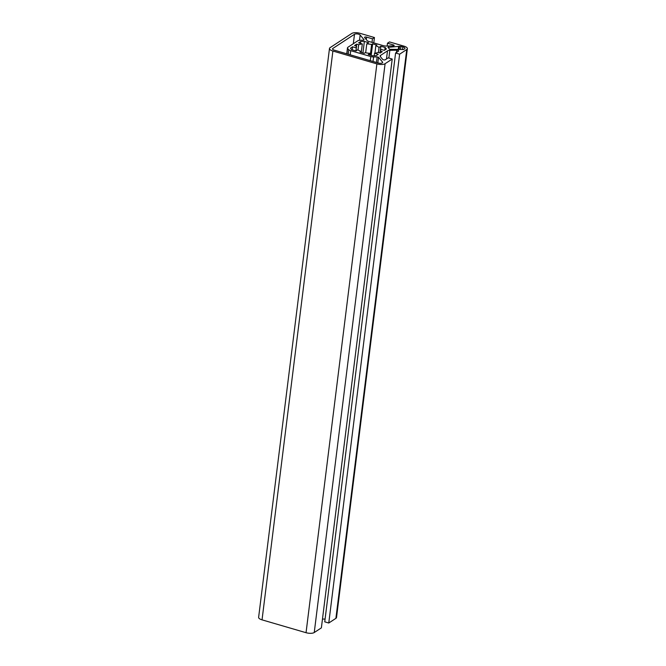 <?xml version="1.0" encoding="UTF-8"?>
<svg xmlns="http://www.w3.org/2000/svg" width="666" height="666" viewBox="0 0 666 666"><rect width="100%" height="100%" fill="white"/><g stroke="black" fill="none" stroke-linecap="round" stroke-linejoin="round"><path stroke-width="1" d="M389.868 49.326L389.327 49.009A21.595 7.992 7.1 0 0 387.945 47.336L399.55 46.312L402.88 46.853A3.705 1.374 -172.9 0 1 404.928 48.377A3.705 1.374 -172.9 0 1 404.553 48.876L403.588 49.509L389.868 49.326M374.442 37.529L372.46 38.828L366.591 37.113A1.44 0.533 7.1 0 0 364.535 37.354A1.44 0.533 7.1 0 0 364.61 37.554L366.949 40.393A4.113 1.523 7.1 0 0 369.014 41.5L383.175 45.629A4.113 1.523 7.1 0 0 386.297 46.037L393.19 45.896A1.44 0.533 7.1 0 0 394.155 45.521A1.44 0.533 7.1 0 0 393.356 44.93L387.487 43.215L389.477 41.916L403.962 46.145A6.169 2.281 -172.9 0 1 407.376 48.676A6.169 2.281 -172.9 0 1 406.751 49.525L399.625 54.187L395.587 53.014L398.476 51.124A1.44 0.533 7.1 0 0 398.626 50.924A1.44 0.533 7.1 0 0 396.736 50.191L389.843 50.333A4.113 1.523 7.1 0 0 387.495 50.857L380.527 55.42A4.113 1.523 7.1 0 0 380.111 55.977A4.113 1.523 7.1 0 0 380.319 56.568L382.667 59.407A1.44 0.533 7.1 0 0 383.391 59.79A1.44 0.533 7.1 0 0 385.306 59.749L388.195 57.859L392.224 59.041L321.378 627.863L314.244 632.534A6.169 2.281 -172.9 0 1 306.044 632.7L262.038 619.855A6.169 2.281 -172.9 0 1 258.624 617.324L329.479 48.493A6.169 2.281 -172.9 0 1 330.103 47.652L351.756 33.467A6.169 2.281 -172.9 0 1 359.956 33.3L374.442 37.529L373.776 42.89M358.666 44.755A12.338 4.57 -172.9 0 1 362.321 43.948L358.616 42.865L360.697 41.5A18.515 6.851 -172.9 0 1 364.369 41.425L368.598 42.657L366.775 43.856A12.338 4.57 -172.9 0 1 371.628 44.489L372.635 43.831L376.848 45.063L375.849 45.721A12.338 4.57 -172.9 0 1 379.062 47.436L380.885 46.245L385.115 47.477A18.515 6.851 -172.9 0 1 386.363 48.993L384.282 50.35L380.577 49.267A12.338 4.57 -172.9 0 1 380.669 50.117A12.338 4.57 -172.9 0 1 380.261 51.057L382.292 51.657L380.219 53.014L378.18 52.423A12.338 4.57 -172.9 0 1 374.525 53.23L378.238 54.312L376.157 55.678A18.515 6.851 -172.9 0 1 372.477 55.753L368.248 54.52L370.08 53.322A12.338 4.57 -172.9 0 1 365.218 52.681L364.219 53.338L359.998 52.106L361.005 51.448A12.338 4.57 -172.9 0 1 357.792 49.734L355.969 50.932L351.74 49.7A18.515 6.851 -172.9 0 1 350.491 48.185L352.572 46.82L356.277 47.902A12.338 4.57 -172.9 0 1 356.177 47.061A12.338 4.57 -172.9 0 1 356.593 46.112L354.553 45.521L356.626 44.164L358.666 44.755L358.025 49.908M361.263 52.472L362.321 43.948M356.277 47.902L355.902 50.916M355.994 50.916L356.593 46.112M361.005 51.448L360.889 52.373M370.08 53.322L369.871 54.987M374.217 55.761L374.525 53.23M380.577 49.267L380.369 50.907M380.02 52.955L380.261 51.057M375.849 45.721L374.916 53.188M378.43 52.489L379.062 47.436M407.376 48.676L336.521 617.507A6.169 2.281 -172.9 0 1 335.897 618.348L328.771 623.018L324.742 621.836L395.587 53.014M387.487 43.215L387.137 46.021M372.46 38.828L372.019 42.374M392.224 59.041L385.098 63.703A6.169 2.281 -172.9 0 1 376.889 63.878L332.892 51.032A6.169 2.281 -172.9 0 1 329.479 48.493M325.091 619.03L322.469 619.089M399.625 54.187L328.771 623.018M332.85 48.452L354.495 34.274A3.089 1.141 -172.9 0 1 357.442 33.949A3.089 1.141 -172.9 0 1 360.148 35.015L364.102 39.802L363.378 40.226A21.595 7.992 7.1 0 0 359.806 40.293A4.113 1.523 7.1 0 0 357.784 40.801L347.902 47.278A4.113 1.523 7.1 0 0 347.486 47.835A4.113 1.523 7.1 0 0 347.602 48.293A21.595 7.992 7.1 0 0 348.776 49.709A4.113 1.523 7.1 0 0 350.716 50.683L370.796 56.543A4.113 1.523 7.1 0 0 373.584 56.951A21.595 7.992 7.1 0 0 377.147 56.876L378.529 57.251L382.484 62.038A3.089 1.141 -172.9 0 1 382.642 62.479A3.089 1.141 -172.9 0 1 378.23 62.987L334.249 50.141A3.089 1.141 -172.9 0 1 332.534 48.876A3.089 1.141 -172.9 0 1 332.85 48.452L332.734 49.359M366.775 43.856L365.667 52.772M370.304 55.12L371.628 44.489M360.697 41.5L360.456 43.398M364.369 41.425L362.937 52.964M372.635 43.831L371.195 55.378M380.885 46.245L380.286 51.024M385.115 47.477L384.798 50.017M352.572 46.82L352.197 49.833M356.626 44.164L356.393 46.054M406.751 49.525L335.897 618.348M393.356 44.93L393.24 45.896M366.591 37.113L366.283 39.585M332.892 51.032L262.038 619.855M376.889 63.878L306.044 632.7M385.098 63.703L314.244 632.534M380.527 55.42L380.378 56.627M387.495 50.857L386.48 58.983M389.843 50.333L388.877 58.059M396.736 50.191L396.453 52.447M360.148 35.015L359.49 40.318M354.495 34.274L353.321 43.723M382.484 62.038L382.384 62.87M378.529 57.251L377.83 62.87M377.147 56.876L376.448 62.462M373.584 56.951L373.027 61.463M370.796 56.543L370.288 60.664M350.716 50.683L350.199 54.803M348.776 49.709L348.218 54.221M347.602 48.293L346.911 53.838M400.915 46.279L400.549 49.226M399.55 46.312L399.184 49.251M399.192 46.545L398.851 49.259M398.601 46.678L398.285 49.276M388.544 46.878L388.428 47.819M402.88 46.853L402.53 49.609M347.486 47.835L346.745 53.796"/></g></svg>
